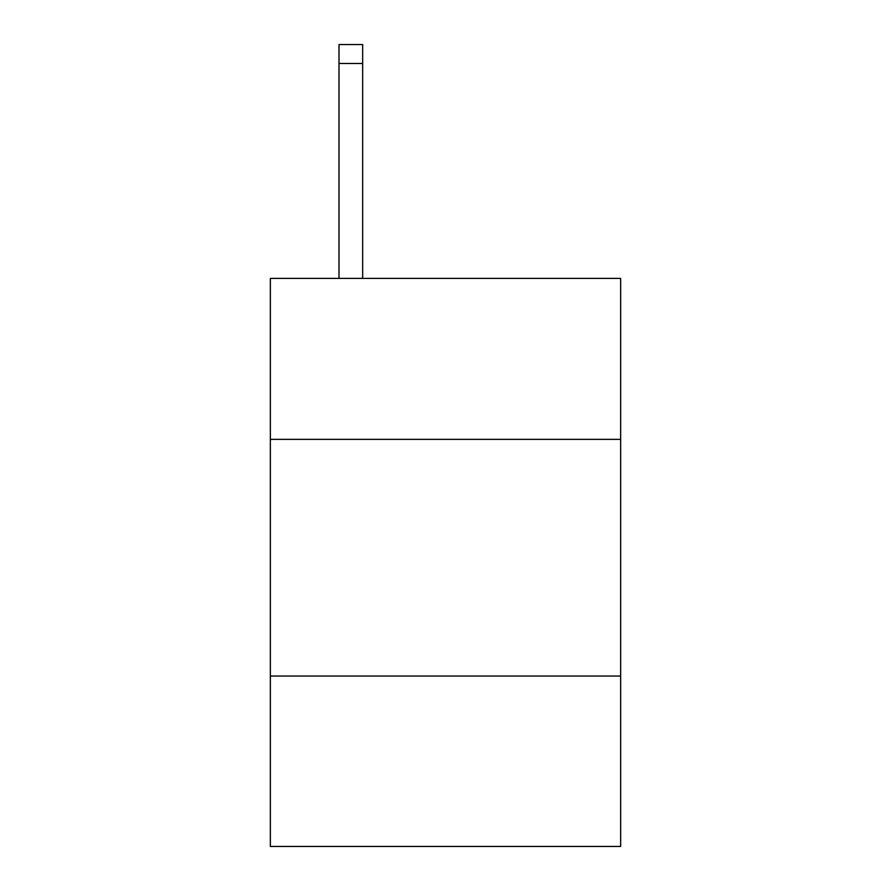 <?xml version="1.0" encoding="UTF-8"?>
<svg xmlns="http://www.w3.org/2000/svg" width="891" height="891" viewBox="0 0 891 891"><rect width="100%" height="100%" fill="white"/><g stroke="black" fill="none" stroke-linecap="round" stroke-linejoin="round"><path stroke-width="1.34" d="M620.648 439.341L620.648 278.393L270.352 278.393L270.352 439.341L620.648 439.341L620.648 846.45L270.352 846.45L270.352 439.341M620.648 676.035L270.352 676.035M362.659 278.393L362.659 44.55L338.992 44.55L338.992 278.393M362.659 44.55L338.992 44.55L362.659 44.55M362.659 63.484L338.992 63.484"/></g></svg>

